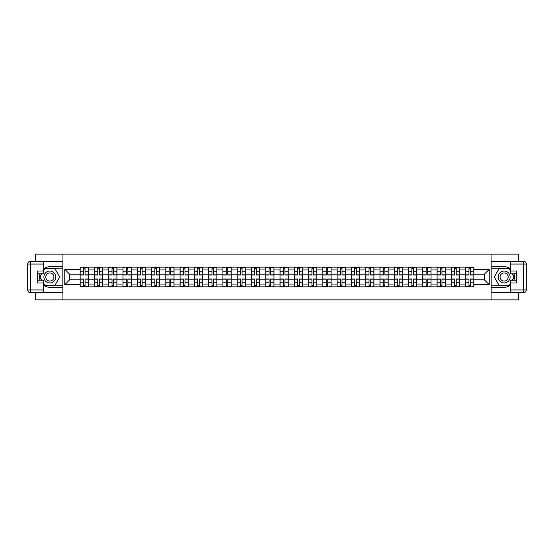 <?xml version="1.0" encoding="UTF-8"?>
<svg xmlns="http://www.w3.org/2000/svg" width="554" height="554" viewBox="0 0 554 554"><rect width="100%" height="100%" fill="white"/><g stroke="black" fill="none" stroke-linecap="round" stroke-linejoin="round"><path stroke-width="0.83" d="M35.664 292.699L35.664 299.88L518.336 299.88L518.336 292.699M518.336 261.301L518.336 254.12L35.664 254.12L35.664 261.301M94.415 286.84L94.415 269.95L88.377 269.95L88.377 286.84M88.377 269.95L88.377 267.16M94.415 269.95L94.415 267.16M102.656 267.16L102.656 286.84M108.695 286.84L108.695 267.16M116.929 267.16L116.929 286.84M122.974 286.84L122.974 267.16M131.208 267.16L131.208 286.84M137.247 286.84L137.247 267.16M145.487 267.16L145.487 286.84M151.526 286.84L151.526 267.16M159.76 267.16L159.76 286.84M165.805 286.84L165.805 267.16M174.039 267.16L174.039 286.84M180.078 286.84L180.078 267.16M188.318 267.16L188.318 286.84M194.357 286.84L194.357 267.16M202.598 267.16L202.598 286.84M208.636 286.84L208.636 267.16M216.87 267.16L216.87 286.84M222.909 286.84L222.909 267.16M231.15 267.16L231.15 286.84M237.188 286.84L237.188 267.16M245.429 267.16L245.429 286.84M251.468 286.84L251.468 267.16M259.701 267.16L259.701 286.84M265.74 286.84L265.74 267.16M273.981 267.16L273.981 286.84M280.019 286.84L280.019 267.16M288.26 267.16L288.26 286.84M294.299 286.84L294.299 267.16M302.532 267.16L302.532 286.84M308.571 286.84L308.571 267.16M316.812 267.16L316.812 286.84M322.85 286.84L322.85 267.16M331.091 267.16L331.091 286.84M337.13 286.84L337.13 267.16M345.364 267.16L345.364 286.84M351.402 286.84L351.402 267.16M359.643 267.16L359.643 286.84M365.682 286.84L365.682 267.16M373.922 267.16L373.922 286.84M379.961 286.84L379.961 267.16M388.195 267.16L388.195 286.84M394.24 286.84L394.24 267.16M402.474 267.16L402.474 286.84M408.513 286.84L408.513 267.16M416.753 267.16L416.753 286.84M422.792 286.84L422.792 267.16M431.026 267.16L431.026 286.84M437.071 286.84L437.071 267.16M445.305 267.16L445.305 286.84M451.344 286.84L451.344 267.16M459.585 267.16L459.585 286.84M465.623 286.84L465.623 267.16M465.623 279.839L459.585 279.839M451.344 279.839L445.305 279.839M437.071 279.839L431.026 279.839M422.792 279.839L416.753 279.839M408.513 279.839L402.474 279.839M394.24 279.839L388.195 279.839M379.961 279.839L373.922 279.839M365.682 279.839L359.643 279.839M351.402 279.839L345.364 279.839M337.13 279.839L331.091 279.839M322.85 279.839L316.812 279.839M308.571 279.839L302.532 279.839M294.299 279.839L288.26 279.839M280.019 279.839L273.981 279.839M265.74 279.839L259.701 279.839M251.468 279.839L245.429 279.839M237.188 279.839L231.15 279.839M222.909 279.839L216.87 279.839M208.636 279.839L202.598 279.839M194.357 279.839L188.318 279.839M180.078 279.839L174.039 279.839M165.805 279.839L159.76 279.839M151.526 279.839L145.487 279.839M137.247 279.839L131.208 279.839M122.974 279.839L116.929 279.839M108.695 279.839L102.656 279.839M94.415 279.839L88.377 279.839M465.623 274.161L459.585 274.161M451.344 274.161L445.305 274.161M437.071 274.161L431.026 274.161M422.792 274.161L416.753 274.161M408.513 274.161L402.474 274.161M394.24 274.161L388.195 274.161M379.961 274.161L373.922 274.161M365.682 274.161L359.643 274.161M351.402 274.161L345.364 274.161M337.13 274.161L331.091 274.161M322.85 274.161L316.812 274.161M308.571 274.161L302.532 274.161M294.299 274.161L288.26 274.161M280.019 274.161L273.981 274.161M265.74 274.161L259.701 274.161M251.468 274.161L245.429 274.161M237.188 274.161L231.15 274.161M222.909 274.161L216.87 274.161M208.636 274.161L202.598 274.161M194.357 274.161L188.318 274.161M180.078 274.161L174.039 274.161M165.805 274.161L159.76 274.161M151.526 274.161L145.487 274.161M137.247 274.161L131.208 274.161M122.974 274.161L116.929 274.161M108.695 274.161L102.656 274.161M94.415 274.161L88.377 274.161M69.617 279.839L80.143 279.839L80.143 274.161L69.617 274.161L69.617 279.839L64.763 284.687L64.763 269.313L80.143 269.313L80.143 274.161M473.857 274.161L473.857 279.839L484.383 279.839L484.383 274.161L473.857 274.161L473.857 267.16L80.143 267.16L80.143 269.313M473.857 269.313L489.237 269.313L489.237 284.687L473.857 284.687L473.857 279.839M80.143 279.839L80.143 286.84L473.857 286.84L473.857 284.687M80.143 284.687L64.763 284.687M491.066 299.88L491.066 254.12M62.934 299.88L62.934 254.12M85.039 285.462L83.481 285.462M83.481 268.538L85.039 268.538M99.311 285.462L97.76 285.462M97.76 268.538L99.311 268.538M113.591 285.462L112.033 285.462M112.033 268.538L113.591 268.538M127.87 285.462L126.312 285.462M126.312 268.538L127.87 268.538M142.143 285.462L140.591 285.462M140.591 268.538L142.143 268.538M156.422 285.462L154.864 285.462M154.864 268.538L156.422 268.538M170.701 285.462L169.143 285.462M169.143 268.538L170.701 268.538M184.974 285.462L183.422 285.462M183.422 268.538L184.974 268.538M199.253 285.462L197.695 285.462M197.695 268.538L199.253 268.538M213.532 285.462L211.974 285.462M211.974 268.538L213.532 268.538M227.805 285.462L226.254 285.462M226.254 268.538L227.805 268.538M242.084 285.462L240.526 285.462M240.526 268.538L242.084 268.538M256.363 285.462L254.805 285.462M254.805 268.538L256.363 268.538M270.636 285.462L269.085 285.462M269.085 268.538L270.636 268.538M284.915 285.462L283.364 285.462M283.364 268.538L284.915 268.538M299.195 285.462L297.637 285.462M297.637 268.538L299.195 268.538M313.474 285.462L311.916 285.462M311.916 268.538L313.474 268.538M327.746 285.462L326.195 285.462M326.195 268.538L327.746 268.538M342.026 285.462L340.468 285.462M340.468 268.538L342.026 268.538M356.305 285.462L354.747 285.462M354.747 268.538L356.305 268.538M370.578 285.462L369.026 285.462M369.026 268.538L370.578 268.538M384.857 285.462L383.299 285.462M383.299 268.538L384.857 268.538M399.136 285.462L397.578 285.462M397.578 268.538L399.136 268.538M413.409 285.462L411.857 285.462M411.857 268.538L413.409 268.538M427.688 285.462L426.13 285.462M426.13 268.538L427.688 268.538M441.967 285.462L440.409 285.462M440.409 268.538L441.967 268.538M456.24 285.462L454.689 285.462M454.689 268.538L456.24 268.538M470.519 285.462L468.961 285.462M468.961 268.538L470.519 268.538M64.763 269.313L69.617 274.161M484.383 279.839L489.237 284.687M484.383 274.161L489.237 269.313M85.039 275.033L85.039 267.257L88.335 267.257L88.335 275.033L85.039 275.033M83.481 268.441L85.039 268.441M82.11 267.257L80.185 267.257L80.185 275.033L83.481 275.033L83.481 267.257L86.41 267.257M83.481 278.967L83.481 286.743L80.185 286.743L80.185 278.967L83.481 278.967M85.039 285.559L83.481 285.559M86.41 286.743L88.335 286.743L88.335 278.967L85.039 278.967L85.039 286.743L82.11 286.743M99.311 275.033L99.311 267.257L102.608 267.257L102.608 275.033L99.311 275.033M97.76 268.441L99.311 268.441M96.389 267.257L94.464 267.257L94.464 275.033L97.76 275.033L97.76 267.257L100.69 267.257M113.591 275.033L113.591 267.257L116.887 267.257L116.887 275.033L113.591 275.033M112.033 268.441L113.591 268.441M110.662 267.257L108.743 267.257L108.743 275.033L112.033 275.033L112.033 267.257L114.962 267.257M43.531 285.13A10.297 10.297 0 0 0 49.846 287.297L62.844 287.297L62.844 292.699L30.442 292.699A2.742 2.742 0 0 1 27.7 289.95L27.7 264.05A2.742 2.742 0 0 1 30.442 261.301L43.531 261.301L43.531 273.752L37.679 273.752M43.531 261.301L62.844 261.301L62.844 266.703L49.846 266.703A10.297 10.297 0 0 0 43.531 268.87M40.075 273.752A10.297 10.297 0 0 0 40.075 280.248M62.844 287.297L62.844 266.703M37.679 280.248L43.531 280.248L43.531 292.699M43.531 271.003L37.679 271.003L37.679 282.997L43.531 282.997M62.844 268.171L44.749 268.171L43.531 270.276M43.531 283.724L44.749 285.829L62.844 285.829M41.522 273.752L39.653 277L41.522 280.248M510.469 268.87A10.297 10.297 0 0 0 504.154 266.703L491.156 266.703L491.156 261.301L523.558 261.301A2.742 2.742 0 0 1 526.3 264.05L526.3 289.95A2.742 2.742 0 0 1 523.558 292.699L510.469 292.699L510.469 280.248L516.321 280.248M510.469 292.699L491.156 292.699L491.156 287.297L504.154 287.297A10.297 10.297 0 0 0 510.469 285.13M513.925 280.248A10.297 10.297 0 0 0 513.925 273.752M491.156 266.703L491.156 287.297M516.321 273.752L510.469 273.752L510.469 261.301M510.469 282.997L516.321 282.997L516.321 271.003L510.469 271.003M491.156 285.829L509.251 285.829L510.469 283.724M510.469 270.276L509.251 268.171L491.156 268.171M512.478 280.248L514.347 277L512.478 273.752M43.898 277A5.949 5.949 0 0 0 49.846 282.949A5.949 5.949 0 0 0 55.795 277A5.949 5.949 0 0 0 49.846 271.051A5.949 5.949 0 0 0 43.898 277M45.774 277A4.072 4.072 0 0 0 49.846 281.072A4.072 4.072 0 0 0 53.918 277A4.072 4.072 0 0 0 49.846 272.928A4.072 4.072 0 0 0 45.774 277M43.531 270.823L44.909 268.441L54.791 268.441L59.728 277L54.791 285.559L44.909 285.559L43.531 283.177M41.841 280.248L39.964 277L41.841 273.752M498.205 277A5.949 5.949 0 0 0 504.154 282.949A5.949 5.949 0 0 0 510.102 277A5.949 5.949 0 0 0 504.154 271.051A5.949 5.949 0 0 0 498.205 277M500.082 277A4.072 4.072 0 0 0 504.154 281.072A4.072 4.072 0 0 0 508.226 277A4.072 4.072 0 0 0 504.154 272.928A4.072 4.072 0 0 0 500.082 277M510.469 283.177L509.091 285.559L499.209 285.559L494.272 277L499.209 268.441L509.091 268.441L510.469 270.823M512.159 273.752L514.036 277L512.159 280.248M97.76 278.967L97.76 286.743L94.464 286.743L94.464 278.967L97.76 278.967M99.311 285.559L97.76 285.559M100.69 286.743L102.608 286.743L102.608 278.967L99.311 278.967L99.311 286.743L96.389 286.743M112.033 278.967L112.033 286.743L108.743 286.743L108.743 278.967L112.033 278.967M113.591 285.559L112.033 285.559M114.962 286.743L116.887 286.743L116.887 278.967L113.591 278.967L113.591 286.743L110.662 286.743M127.87 275.033L127.87 267.257L131.166 267.257L131.166 275.033L127.87 275.033M126.312 268.441L127.87 268.441M124.941 267.257L123.016 267.257L123.016 275.033L126.312 275.033L126.312 267.257L129.241 267.257M142.143 275.033L142.143 267.257L145.439 267.257L145.439 275.033L142.143 275.033M140.591 268.441L142.143 268.441M139.22 267.257L137.295 267.257L137.295 275.033L140.591 275.033L140.591 267.257L143.521 267.257M156.422 275.033L156.422 267.257L159.718 267.257L159.718 275.033L156.422 275.033M154.864 268.441L156.422 268.441M153.493 267.257L151.574 267.257L151.574 275.033L154.864 275.033L154.864 267.257L157.793 267.257M126.312 278.967L126.312 286.743L123.016 286.743L123.016 278.967L126.312 278.967M127.87 285.559L126.312 285.559M129.241 286.743L131.166 286.743L131.166 278.967L127.87 278.967L127.87 286.743L124.941 286.743M140.591 278.967L140.591 286.743L137.295 286.743L137.295 278.967L140.591 278.967M142.143 285.559L140.591 285.559M143.521 286.743L145.439 286.743L145.439 278.967L142.143 278.967L142.143 286.743L139.22 286.743M154.864 278.967L154.864 286.743L151.574 286.743L151.574 278.967L154.864 278.967M156.422 285.559L154.864 285.559M157.793 286.743L159.718 286.743L159.718 278.967L156.422 278.967L156.422 286.743L153.493 286.743M170.701 275.033L170.701 267.257L173.998 267.257L173.998 275.033L170.701 275.033M169.143 268.441L170.701 268.441M167.772 267.257L165.847 267.257L165.847 275.033L169.143 275.033L169.143 267.257L172.072 267.257M169.143 278.967L169.143 286.743L165.847 286.743L165.847 278.967L169.143 278.967M170.701 285.559L169.143 285.559M172.072 286.743L173.998 286.743L173.998 278.967L170.701 278.967L170.701 286.743L167.772 286.743M184.974 275.033L184.974 267.257L188.27 267.257L188.27 275.033L184.974 275.033M183.422 268.441L184.974 268.441M182.051 267.257L180.126 267.257L180.126 275.033L183.422 275.033L183.422 267.257L186.352 267.257M183.422 278.967L183.422 286.743L180.126 286.743L180.126 278.967L183.422 278.967M184.974 285.559L183.422 285.559M186.352 286.743L188.27 286.743L188.27 278.967L184.974 278.967L184.974 286.743L182.051 286.743M199.253 275.033L199.253 267.257L202.549 267.257L202.549 275.033L199.253 275.033M197.695 268.441L199.253 268.441M196.324 267.257L194.406 267.257L194.406 275.033L197.695 275.033L197.695 267.257L200.624 267.257M197.695 278.967L197.695 286.743L194.406 286.743L194.406 278.967L197.695 278.967M199.253 285.559L197.695 285.559M200.624 286.743L202.549 286.743L202.549 278.967L199.253 278.967L199.253 286.743L196.324 286.743M213.532 275.033L213.532 267.257L216.829 267.257L216.829 275.033L213.532 275.033M211.974 268.441L213.532 268.441M210.603 267.257L208.678 267.257L208.678 275.033L211.974 275.033L211.974 267.257L214.904 267.257M211.974 278.967L211.974 286.743L208.678 286.743L208.678 278.967L211.974 278.967M213.532 285.559L211.974 285.559M214.904 286.743L216.829 286.743L216.829 278.967L213.532 278.967L213.532 286.743L210.603 286.743M227.805 275.033L227.805 267.257L231.101 267.257L231.101 275.033L227.805 275.033M226.254 268.441L227.805 268.441M224.882 267.257L222.957 267.257L222.957 275.033L226.254 275.033L226.254 267.257L229.183 267.257M226.254 278.967L226.254 286.743L222.957 286.743L222.957 278.967L226.254 278.967M227.805 285.559L226.254 285.559M229.183 286.743L231.101 286.743L231.101 278.967L227.805 278.967L227.805 286.743L224.882 286.743M242.084 275.033L242.084 267.257L245.38 267.257L245.38 275.033L242.084 275.033M240.526 268.441L242.084 268.441M239.155 267.257L237.237 267.257L237.237 275.033L240.526 275.033L240.526 267.257L243.455 267.257M240.526 278.967L240.526 286.743L237.237 286.743L237.237 278.967L240.526 278.967M242.084 285.559L240.526 285.559M243.455 286.743L245.38 286.743L245.38 278.967L242.084 278.967L242.084 286.743L239.155 286.743M256.363 275.033L256.363 267.257L259.66 267.257L259.66 275.033L256.363 275.033M254.805 268.441L256.363 268.441M253.434 267.257L251.509 267.257L251.509 275.033L254.805 275.033L254.805 267.257L257.735 267.257M254.805 278.967L254.805 286.743L251.509 286.743L251.509 278.967L254.805 278.967M256.363 285.559L254.805 285.559M257.735 286.743L259.66 286.743L259.66 278.967L256.363 278.967L256.363 286.743L253.434 286.743M270.636 275.033L270.636 267.257L273.932 267.257L273.932 275.033L270.636 275.033M269.085 268.441L270.636 268.441M267.714 267.257L265.788 267.257L265.788 275.033L269.085 275.033L269.085 267.257L272.014 267.257M269.085 278.967L269.085 286.743L265.788 286.743L265.788 278.967L269.085 278.967M270.636 285.559L269.085 285.559M272.014 286.743L273.932 286.743L273.932 278.967L270.636 278.967L270.636 286.743L267.714 286.743M284.915 275.033L284.915 267.257L288.212 267.257L288.212 275.033L284.915 275.033M283.364 268.441L284.915 268.441M281.986 267.257L280.068 267.257L280.068 275.033L283.364 275.033L283.364 267.257L286.286 267.257M283.364 278.967L283.364 286.743L280.068 286.743L280.068 278.967L283.364 278.967M284.915 285.559L283.364 285.559M286.286 286.743L288.212 286.743L288.212 278.967L284.915 278.967L284.915 286.743L281.986 286.743M299.195 275.033L299.195 267.257L302.491 267.257L302.491 275.033L299.195 275.033M297.637 268.441L299.195 268.441M296.265 267.257L294.34 267.257L294.34 275.033L297.637 275.033L297.637 267.257L300.566 267.257M297.637 278.967L297.637 286.743L294.34 286.743L294.34 278.967L297.637 278.967M299.195 285.559L297.637 285.559M300.566 286.743L302.491 286.743L302.491 278.967L299.195 278.967L299.195 286.743L296.265 286.743M313.474 275.033L313.474 267.257L316.763 267.257L316.763 275.033L313.474 275.033M311.916 268.441L313.474 268.441M310.545 267.257L308.62 267.257L308.62 275.033L311.916 275.033L311.916 267.257L314.845 267.257M311.916 278.967L311.916 286.743L308.62 286.743L308.62 278.967L311.916 278.967M313.474 285.559L311.916 285.559M314.845 286.743L316.763 286.743L316.763 278.967L313.474 278.967L313.474 286.743L310.545 286.743M327.746 275.033L327.746 267.257L331.043 267.257L331.043 275.033L327.746 275.033M326.195 268.441L327.746 268.441M324.817 267.257L322.899 267.257L322.899 275.033L326.195 275.033L326.195 267.257L329.118 267.257M326.195 278.967L326.195 286.743L322.899 286.743L322.899 278.967L326.195 278.967M327.746 285.559L326.195 285.559M329.118 286.743L331.043 286.743L331.043 278.967L327.746 278.967L327.746 286.743L324.817 286.743M342.026 275.033L342.026 267.257L345.322 267.257L345.322 275.033L342.026 275.033M340.468 268.441L342.026 268.441M339.096 267.257L337.171 267.257L337.171 275.033L340.468 275.033L340.468 267.257L343.397 267.257M340.468 278.967L340.468 286.743L337.171 286.743L337.171 278.967L340.468 278.967M342.026 285.559L340.468 285.559M343.397 286.743L345.322 286.743L345.322 278.967L342.026 278.967L342.026 286.743L339.096 286.743M356.305 275.033L356.305 267.257L359.594 267.257L359.594 275.033L356.305 275.033M354.747 268.441L356.305 268.441M353.376 267.257L351.451 267.257L351.451 275.033L354.747 275.033L354.747 267.257L357.676 267.257M354.747 278.967L354.747 286.743L351.451 286.743L351.451 278.967L354.747 278.967M356.305 285.559L354.747 285.559M357.676 286.743L359.594 286.743L359.594 278.967L356.305 278.967L356.305 286.743L353.376 286.743M370.578 275.033L370.578 267.257L373.874 267.257L373.874 275.033L370.578 275.033M369.026 268.441L370.578 268.441M367.648 267.257L365.73 267.257L365.73 275.033L369.026 275.033L369.026 267.257L371.949 267.257M369.026 278.967L369.026 286.743L365.73 286.743L365.73 278.967L369.026 278.967M370.578 285.559L369.026 285.559M371.949 286.743L373.874 286.743L373.874 278.967L370.578 278.967L370.578 286.743L367.648 286.743M384.857 275.033L384.857 267.257L388.153 267.257L388.153 275.033L384.857 275.033M383.299 268.441L384.857 268.441M381.928 267.257L380.002 267.257L380.002 275.033L383.299 275.033L383.299 267.257L386.228 267.257M383.299 278.967L383.299 286.743L380.002 286.743L380.002 278.967L383.299 278.967M384.857 285.559L383.299 285.559M386.228 286.743L388.153 286.743L388.153 278.967L384.857 278.967L384.857 286.743L381.928 286.743M399.136 275.033L399.136 267.257L402.426 267.257L402.426 275.033L399.136 275.033M397.578 268.441L399.136 268.441M396.207 267.257L394.282 267.257L394.282 275.033L397.578 275.033L397.578 267.257L400.507 267.257M397.578 278.967L397.578 286.743L394.282 286.743L394.282 278.967L397.578 278.967M399.136 285.559L397.578 285.559M400.507 286.743L402.426 286.743L402.426 278.967L399.136 278.967L399.136 286.743L396.207 286.743M413.409 275.033L413.409 267.257L416.705 267.257L416.705 275.033L413.409 275.033M411.857 268.441L413.409 268.441M410.479 267.257L408.561 267.257L408.561 275.033L411.857 275.033L411.857 267.257L414.78 267.257M411.857 278.967L411.857 286.743L408.561 286.743L408.561 278.967L411.857 278.967M413.409 285.559L411.857 285.559M414.78 286.743L416.705 286.743L416.705 278.967L413.409 278.967L413.409 286.743L410.479 286.743M427.688 275.033L427.688 267.257L430.984 267.257L430.984 275.033L427.688 275.033M426.13 268.441L427.688 268.441M424.759 267.257L422.834 267.257L422.834 275.033L426.13 275.033L426.13 267.257L429.059 267.257M426.13 278.967L426.13 286.743L422.834 286.743L422.834 278.967L426.13 278.967M427.688 285.559L426.13 285.559M429.059 286.743L430.984 286.743L430.984 278.967L427.688 278.967L427.688 286.743L424.759 286.743M441.967 275.033L441.967 267.257L445.257 267.257L445.257 275.033L441.967 275.033M440.409 268.441L441.967 268.441M439.038 267.257L437.113 267.257L437.113 275.033L440.409 275.033L440.409 267.257L443.339 267.257M440.409 278.967L440.409 286.743L437.113 286.743L437.113 278.967L440.409 278.967M441.967 285.559L440.409 285.559M443.339 286.743L445.257 286.743L445.257 278.967L441.967 278.967L441.967 286.743L439.038 286.743M456.24 275.033L456.24 267.257L459.536 267.257L459.536 275.033L456.24 275.033M454.689 268.441L456.24 268.441M453.31 267.257L451.392 267.257L451.392 275.033L454.689 275.033L454.689 267.257L457.611 267.257M454.689 278.967L454.689 286.743L451.392 286.743L451.392 278.967L454.689 278.967M456.24 285.559L454.689 285.559M457.611 286.743L459.536 286.743L459.536 278.967L456.24 278.967L456.24 286.743L453.31 286.743M470.519 275.033L470.519 267.257L473.815 267.257L473.815 275.033L470.519 275.033M468.961 268.441L470.519 268.441M467.59 267.257L465.665 267.257L465.665 275.033L468.961 275.033L468.961 267.257L471.89 267.257M468.961 278.967L468.961 286.743L465.665 286.743L465.665 278.967L468.961 278.967M470.519 285.559L468.961 285.559M471.89 286.743L473.815 286.743L473.815 278.967L470.519 278.967L470.519 286.743L467.59 286.743M451.344 269.95L445.305 269.95M437.071 269.95L431.026 269.95M422.792 269.95L416.753 269.95M408.513 269.95L402.474 269.95M394.24 269.95L388.195 269.95M379.961 269.95L373.922 269.95M365.682 269.95L359.643 269.95M351.402 269.95L345.364 269.95M337.13 269.95L331.091 269.95M322.85 269.95L316.812 269.95M308.571 269.95L302.532 269.95M294.299 269.95L288.26 269.95M280.019 269.95L273.981 269.95M265.74 269.95L259.701 269.95M251.468 269.95L245.429 269.95M237.188 269.95L231.15 269.95M222.909 269.95L216.87 269.95M208.636 269.95L202.598 269.95M194.357 269.95L188.318 269.95M180.078 269.95L174.039 269.95M165.805 269.95L159.76 269.95M151.526 269.95L145.487 269.95M137.247 269.95L131.208 269.95M122.974 269.95L116.929 269.95M108.695 269.95L102.656 269.95M465.623 269.95L459.585 269.95M451.344 284.05L445.305 284.05M437.071 284.05L431.026 284.05M422.792 284.05L416.753 284.05M408.513 284.05L402.474 284.05M394.24 284.05L388.195 284.05M379.961 284.05L373.922 284.05M365.682 284.05L359.643 284.05M351.402 284.05L345.364 284.05M337.13 284.05L331.091 284.05M322.85 284.05L316.812 284.05M308.571 284.05L302.532 284.05M294.299 284.05L288.26 284.05M280.019 284.05L273.981 284.05M265.74 284.05L259.701 284.05M251.468 284.05L245.429 284.05M237.188 284.05L231.15 284.05M222.909 284.05L216.87 284.05M208.636 284.05L202.598 284.05M194.357 284.05L188.318 284.05M180.078 284.05L174.039 284.05M165.805 284.05L159.76 284.05M151.526 284.05L145.487 284.05M137.247 284.05L131.208 284.05M122.974 284.05L116.929 284.05M108.695 284.05L102.656 284.05M94.415 284.05L88.377 284.05M465.623 284.05L459.585 284.05M85.039 274.839L88.335 274.839M85.039 271.751L88.335 271.751M80.185 274.839L83.481 274.839M80.185 271.751L83.481 271.751M83.481 279.161L80.185 279.161M83.481 282.249L80.185 282.249M88.335 279.161L85.039 279.161M88.335 282.249L85.039 282.249M99.311 274.839L102.608 274.839M99.311 271.751L102.608 271.751M94.464 274.839L97.76 274.839M94.464 271.751L97.76 271.751M113.591 274.839L116.887 274.839M113.591 271.751L116.887 271.751M108.743 274.839L112.033 274.839M108.743 271.751L112.033 271.751M43.531 264.05L30.442 264.05L30.442 289.95L43.531 289.95M27.7 264.05L30.442 264.05L30.442 261.301M30.442 292.699L30.442 289.95L27.7 289.95M510.469 289.95L523.558 289.95L523.558 264.05L510.469 264.05M526.3 289.95L523.558 289.95L523.558 292.699M523.558 261.301L523.558 264.05L526.3 264.05M97.76 279.161L94.464 279.161M97.76 282.249L94.464 282.249M102.608 279.161L99.311 279.161M102.608 282.249L99.311 282.249M112.033 279.161L108.743 279.161M112.033 282.249L108.743 282.249M116.887 279.161L113.591 279.161M116.887 282.249L113.591 282.249M127.87 274.839L131.166 274.839M127.87 271.751L131.166 271.751M123.016 274.839L126.312 274.839M123.016 271.751L126.312 271.751M142.143 274.839L145.439 274.839M142.143 271.751L145.439 271.751M137.295 274.839L140.591 274.839M137.295 271.751L140.591 271.751M156.422 274.839L159.718 274.839M156.422 271.751L159.718 271.751M151.574 274.839L154.864 274.839M151.574 271.751L154.864 271.751M126.312 279.161L123.016 279.161M126.312 282.249L123.016 282.249M131.166 279.161L127.87 279.161M131.166 282.249L127.87 282.249M140.591 279.161L137.295 279.161M140.591 282.249L137.295 282.249M145.439 279.161L142.143 279.161M145.439 282.249L142.143 282.249M154.864 279.161L151.574 279.161M154.864 282.249L151.574 282.249M159.718 279.161L156.422 279.161M159.718 282.249L156.422 282.249M170.701 274.839L173.998 274.839M170.701 271.751L173.998 271.751M165.847 274.839L169.143 274.839M165.847 271.751L169.143 271.751M169.143 279.161L165.847 279.161M169.143 282.249L165.847 282.249M173.998 279.161L170.701 279.161M173.998 282.249L170.701 282.249M184.974 274.839L188.27 274.839M184.974 271.751L188.27 271.751M180.126 274.839L183.422 274.839M180.126 271.751L183.422 271.751M183.422 279.161L180.126 279.161M183.422 282.249L180.126 282.249M188.27 279.161L184.974 279.161M188.27 282.249L184.974 282.249M199.253 274.839L202.549 274.839M199.253 271.751L202.549 271.751M194.406 274.839L197.695 274.839M194.406 271.751L197.695 271.751M197.695 279.161L194.406 279.161M197.695 282.249L194.406 282.249M202.549 279.161L199.253 279.161M202.549 282.249L199.253 282.249M213.532 274.839L216.829 274.839M213.532 271.751L216.829 271.751M208.678 274.839L211.974 274.839M208.678 271.751L211.974 271.751M211.974 279.161L208.678 279.161M211.974 282.249L208.678 282.249M216.829 279.161L213.532 279.161M216.829 282.249L213.532 282.249M227.805 274.839L231.101 274.839M227.805 271.751L231.101 271.751M222.957 274.839L226.254 274.839M222.957 271.751L226.254 271.751M226.254 279.161L222.957 279.161M226.254 282.249L222.957 282.249M231.101 279.161L227.805 279.161M231.101 282.249L227.805 282.249M242.084 274.839L245.38 274.839M242.084 271.751L245.38 271.751M237.237 274.839L240.526 274.839M237.237 271.751L240.526 271.751M240.526 279.161L237.237 279.161M240.526 282.249L237.237 282.249M245.38 279.161L242.084 279.161M245.38 282.249L242.084 282.249M256.363 274.839L259.66 274.839M256.363 271.751L259.66 271.751M251.509 274.839L254.805 274.839M251.509 271.751L254.805 271.751M254.805 279.161L251.509 279.161M254.805 282.249L251.509 282.249M259.66 279.161L256.363 279.161M259.66 282.249L256.363 282.249M270.636 274.839L273.932 274.839M270.636 271.751L273.932 271.751M265.788 274.839L269.085 274.839M265.788 271.751L269.085 271.751M269.085 279.161L265.788 279.161M269.085 282.249L265.788 282.249M273.932 279.161L270.636 279.161M273.932 282.249L270.636 282.249M284.915 274.839L288.212 274.839M284.915 271.751L288.212 271.751M280.068 274.839L283.364 274.839M280.068 271.751L283.364 271.751M283.364 279.161L280.068 279.161M283.364 282.249L280.068 282.249M288.212 279.161L284.915 279.161M288.212 282.249L284.915 282.249M299.195 274.839L302.491 274.839M299.195 271.751L302.491 271.751M294.34 274.839L297.637 274.839M294.34 271.751L297.637 271.751M297.637 279.161L294.34 279.161M297.637 282.249L294.34 282.249M302.491 279.161L299.195 279.161M302.491 282.249L299.195 282.249M313.474 274.839L316.763 274.839M313.474 271.751L316.763 271.751M308.62 274.839L311.916 274.839M308.62 271.751L311.916 271.751M311.916 279.161L308.62 279.161M311.916 282.249L308.62 282.249M316.763 279.161L313.474 279.161M316.763 282.249L313.474 282.249M327.746 274.839L331.043 274.839M327.746 271.751L331.043 271.751M322.899 274.839L326.195 274.839M322.899 271.751L326.195 271.751M326.195 279.161L322.899 279.161M326.195 282.249L322.899 282.249M331.043 279.161L327.746 279.161M331.043 282.249L327.746 282.249M342.026 274.839L345.322 274.839M342.026 271.751L345.322 271.751M337.171 274.839L340.468 274.839M337.171 271.751L340.468 271.751M340.468 279.161L337.171 279.161M340.468 282.249L337.171 282.249M345.322 279.161L342.026 279.161M345.322 282.249L342.026 282.249M356.305 274.839L359.594 274.839M356.305 271.751L359.594 271.751M351.451 274.839L354.747 274.839M351.451 271.751L354.747 271.751M354.747 279.161L351.451 279.161M354.747 282.249L351.451 282.249M359.594 279.161L356.305 279.161M359.594 282.249L356.305 282.249M370.578 274.839L373.874 274.839M370.578 271.751L373.874 271.751M365.73 274.839L369.026 274.839M365.73 271.751L369.026 271.751M369.026 279.161L365.73 279.161M369.026 282.249L365.73 282.249M373.874 279.161L370.578 279.161M373.874 282.249L370.578 282.249M384.857 274.839L388.153 274.839M384.857 271.751L388.153 271.751M380.002 274.839L383.299 274.839M380.002 271.751L383.299 271.751M383.299 279.161L380.002 279.161M383.299 282.249L380.002 282.249M388.153 279.161L384.857 279.161M388.153 282.249L384.857 282.249M399.136 274.839L402.426 274.839M399.136 271.751L402.426 271.751M394.282 274.839L397.578 274.839M394.282 271.751L397.578 271.751M397.578 279.161L394.282 279.161M397.578 282.249L394.282 282.249M402.426 279.161L399.136 279.161M402.426 282.249L399.136 282.249M413.409 274.839L416.705 274.839M413.409 271.751L416.705 271.751M408.561 274.839L411.857 274.839M408.561 271.751L411.857 271.751M411.857 279.161L408.561 279.161M411.857 282.249L408.561 282.249M416.705 279.161L413.409 279.161M416.705 282.249L413.409 282.249M427.688 274.839L430.984 274.839M427.688 271.751L430.984 271.751M422.834 274.839L426.13 274.839M422.834 271.751L426.13 271.751M426.13 279.161L422.834 279.161M426.13 282.249L422.834 282.249M430.984 279.161L427.688 279.161M430.984 282.249L427.688 282.249M441.967 274.839L445.257 274.839M441.967 271.751L445.257 271.751M437.113 274.839L440.409 274.839M437.113 271.751L440.409 271.751M440.409 279.161L437.113 279.161M440.409 282.249L437.113 282.249M445.257 279.161L441.967 279.161M445.257 282.249L441.967 282.249M456.24 274.839L459.536 274.839M456.24 271.751L459.536 271.751M451.392 274.839L454.689 274.839M451.392 271.751L454.689 271.751M454.689 279.161L451.392 279.161M454.689 282.249L451.392 282.249M459.536 279.161L456.24 279.161M459.536 282.249L456.24 282.249M470.519 274.839L473.815 274.839M470.519 271.751L473.815 271.751M465.665 274.839L468.961 274.839M465.665 271.751L468.961 271.751M468.961 279.161L465.665 279.161M468.961 282.249L465.665 282.249M473.815 279.161L470.519 279.161M473.815 282.249L470.519 282.249"/></g></svg>
